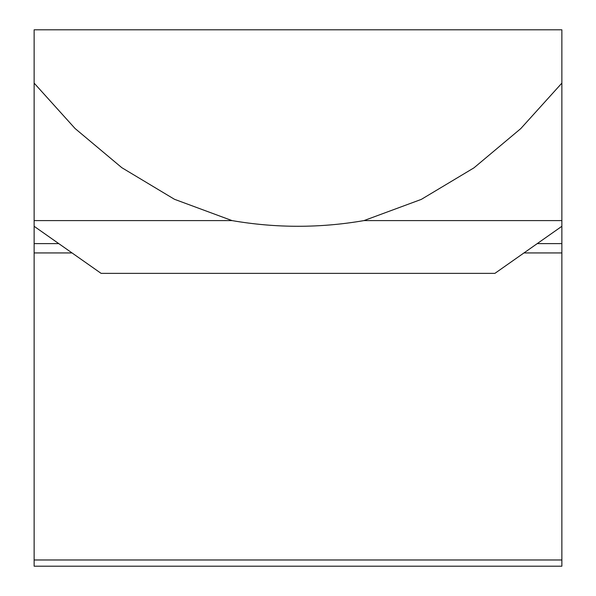 <?xml version="1.0" encoding="UTF-8"?>
<svg xmlns="http://www.w3.org/2000/svg" width="596" height="596" viewBox="0 0 596 596"><rect width="100%" height="100%" fill="white"/><g stroke="black" fill="none" stroke-linecap="round" stroke-linejoin="round"><path stroke-width="0.89" d="M34.136 226.301L101.111 273.37L494.889 273.37L561.864 226.301L561.864 29.8L34.136 29.8L34.136 220.595L232.038 220.595L174.472 199.287L121.815 167.685L75.096 128.535L34.136 83.127L34.136 559.979L561.864 559.979L561.864 252.935L523.966 252.935M363.962 220.595L561.864 220.595L561.864 83.127L520.755 128.624L473.962 167.849L421.305 199.392L363.962 220.595C320.037 228.179 276.067 228.179 232.038 220.595M561.864 226.301L561.864 252.935M34.136 559.979L34.136 566.2L561.864 566.2L561.864 559.979M72.034 252.935L34.136 252.935M561.864 243.608L537.242 243.608M58.758 243.608L34.136 243.608"/></g></svg>
